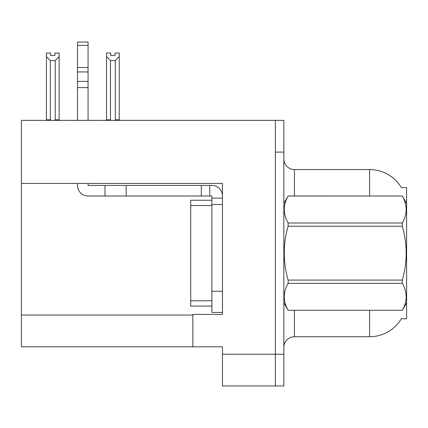 <?xml version="1.0" encoding="UTF-8"?>
<svg xmlns="http://www.w3.org/2000/svg" width="428" height="428" viewBox="0 0 428 428"><rect width="100%" height="100%" fill="white"/><g stroke="black" fill="none" stroke-linecap="round" stroke-linejoin="round"><path stroke-width="0.64" d="M21.4 183.419L222.464 183.419L222.464 291.254L211.881 291.254L211.881 312.419L222.464 312.419L222.464 291.254L222.464 314.425L192.835 314.425L192.835 346.808L21.4 346.808L21.4 120.348L275.381 120.348L275.381 385.965L222.464 385.965L222.464 354.218L275.381 354.218L275.381 385.965L283.844 385.965L283.844 354.218L275.381 354.218L275.381 152.095L283.844 152.095L283.844 354.218M192.835 346.808L222.464 346.808L222.464 354.218M401.405 187.678A37.038 37.038 0 0 0 369.562 169.552A37.038 37.038 0 0 1 401.405 187.678L406.6 187.544L406.6 318.764L401.325 318.764L401.512 318.448A37.038 37.038 0 0 1 369.562 336.756A37.038 37.038 0 0 0 401.325 318.764M283.844 347.338A10.582 10.582 0 0 1 294.427 336.756L369.562 336.756L369.562 310.3M369.562 196.008L369.562 169.552A37.038 37.038 0 0 1 401.325 187.544A37.038 37.038 0 0 0 369.562 169.552L294.427 169.552A10.582 10.582 0 0 1 283.844 158.97A10.582 10.582 0 0 0 294.427 169.552L294.427 196.008M275.381 120.348L283.844 120.348L283.844 152.095M115.844 120.348L115.325 119.819L115.325 60.599L110.461 60.599L106.54 56.56L106.54 53.04L110.777 53.04L110.777 55.549L115.009 55.549L110.777 55.549M115.009 55.549L115.009 53.04L119.241 53.04L119.241 56.56L115.325 60.599M115.325 119.819L119.241 119.819L119.241 120.348L119.241 56.56M110.461 60.599L110.461 119.819L109.937 120.348M110.461 119.819L106.54 119.819L106.54 56.56L106.54 120.348M54.902 55.549L50.665 55.549L54.902 55.549L54.902 53.04L59.134 53.04L59.134 56.56L55.217 60.599L50.354 60.599L50.354 119.819L46.433 119.819L46.433 56.56L50.354 60.599M46.433 56.56L46.433 53.04L50.665 53.04L50.665 55.549M50.354 119.819L49.83 120.348M59.134 56.56L59.134 119.819L55.217 119.819L55.217 60.599M55.736 120.348L55.217 119.819M59.134 119.819L59.134 120.348M106.54 56.56L106.54 119.819M77.489 183.419L77.489 185.426A10.582 10.582 0 0 0 88.072 196.008L104.999 196.008L104.999 185.426L211.881 185.426A10.582 10.582 0 0 1 222.464 196.013M222.464 198.127L211.881 198.127L211.881 196.008L209.763 196.008L209.763 185.426M222.464 204.477L211.881 204.477L211.881 198.127M211.881 291.254L211.881 200.245L190.717 200.245L190.717 306.068L211.881 306.068M211.881 312.419L222.464 312.419M104.999 196.008L201.299 196.008L201.299 185.426M209.763 196.008L201.299 196.008M88.072 183.419L88.072 185.426L104.999 185.426M77.489 120.348L77.489 87.59L88.072 87.59L88.072 120.348M88.072 45.416L77.489 45.416L77.489 42.035L88.072 42.035L88.072 87.59M77.489 87.59L77.489 81.384L88.072 81.384M88.072 71.952L77.489 71.952L77.489 45.416M77.489 71.952L77.489 81.384M88.072 67.501L77.489 67.501M406.6 203.418L402.325 196.008L288.119 196.04C282.999 204.98 282.999 213.963 288.119 222.977L288.119 226.219C282.994 244.131 282.994 262.086 288.119 280.089L288.119 283.336C282.999 292.276 282.999 301.253 288.119 310.268L402.325 310.268C407.445 301.328 407.445 292.351 402.325 283.336L288.119 283.336M288.119 222.977L402.325 222.977C407.445 214.032 407.445 205.055 402.325 196.04M402.325 222.977L402.325 226.219L288.119 226.219M288.119 280.089L402.325 280.089C407.451 262.086 407.451 244.131 402.325 226.219M402.325 280.089L402.325 283.336M406.6 302.89L402.325 310.3M283.844 203.418L288.119 196.008L402.325 196.008M283.844 302.89L288.119 310.3M288.119 310.268L402.325 310.268M21.4 315.062L192.835 315.062M294.427 310.3L294.427 336.756M284.053 203.059A10.582 1.835 -0 0 1 283.844 202.695M126.164 196.008L126.164 185.426M190.717 300.777L211.881 300.777M190.717 205.536L211.881 205.536"/></g></svg>

